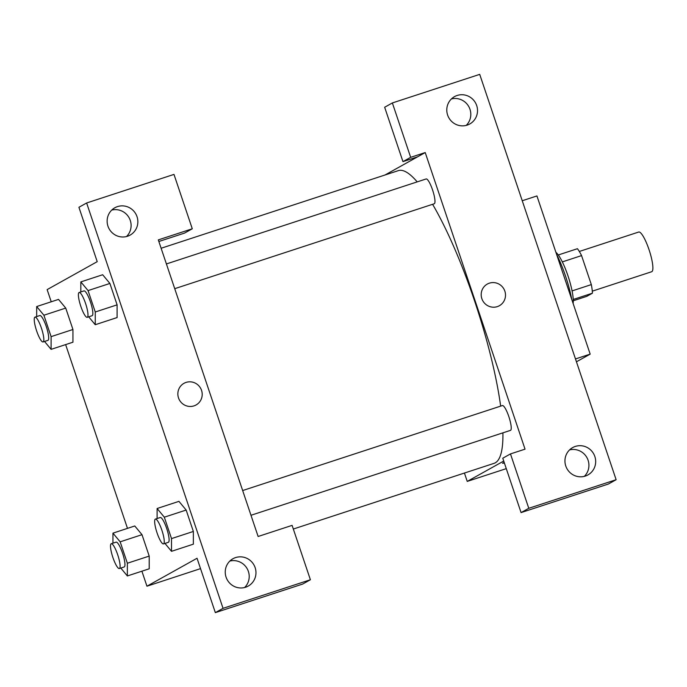 <?xml version="1.0" encoding="UTF-8"?>
<svg xmlns="http://www.w3.org/2000/svg" width="687" height="687" viewBox="0 0 687 687"><rect width="100%" height="100%" fill="white"/><g stroke="black" fill="none" stroke-linecap="round" stroke-linejoin="round"><path stroke-width="1.03" d="M592.297 291.159L651.697 271.726A20.876 4.337 -108.1 0 0 651.851 271.657A20.876 4.337 -108.1 0 0 649.189 250.128A20.876 4.337 -108.1 0 0 638.704 232.034L579.313 251.468M562.318 261.902L581.563 255.598A28.038 5.822 -108.1 0 0 577.449 248.703L558.291 254.971M581.563 255.598L591.327 284.607A28.038 5.822 -108.1 0 1 592.426 293.194L586.775 296.346L573.276 300.76M572.073 290.91L591.327 284.607M573.233 299.472L592.426 293.194M555.903 252.309A28.708 5.96 71.9 0 1 568.003 275.916A28.708 5.96 71.9 0 1 573.113 303.431M571.756 299.395A41.761 8.665 -108.1 0 0 556.625 254.456M576.445 361.791L590.176 354.131L536.933 195.95L522.249 200.75M385.012 174.996L417.516 156.859L402.96 161.625L384.66 107.249L392.363 102.947L479.715 74.368L616.127 479.715L608.424 484.017L521.072 512.596L528.775 508.294L616.127 479.715M466.19 125.403A15.664 15.303 60.8 0 0 451.419 98.937M457.181 95.459A15.664 15.303 60.8 0 0 448.809 117.743A15.664 15.303 60.8 0 0 469.805 123.961A15.664 15.303 60.8 0 0 457.181 95.459M402.96 161.625L410.663 157.323L392.363 102.947M417.516 156.859L425.219 152.557L410.663 157.323M425.219 152.557L525.04 449.161L510.475 453.918L502.772 458.22L521.072 512.596M584.302 476.374A15.664 15.303 60.8 0 0 569.532 449.908M585.281 476.091A15.664 15.303 60.8 0 0 593.654 453.806A15.664 15.303 60.8 0 0 572.657 447.589A15.664 15.303 60.8 0 0 585.281 476.091M510.475 453.918L528.775 508.294M575.483 358.94L590.176 354.131M503.726 461.046L467.237 481.407L506.276 468.637M467.237 481.407L464.429 473.051M497.276 306.642A12.4 12.117 -119.2 0 1 487.281 284.083A12.4 12.117 -119.2 0 1 503.906 289.004A12.4 12.117 -119.2 0 1 497.276 306.642M499.363 305.732A12.4 12.117 60.8 0 0 503.906 289.004A12.4 12.117 60.8 0 0 487.281 284.083M502.583 463.278A12.4 0.489 161.4 0 0 504.361 462.952A12.4 0.489 -18.6 0 1 502.583 463.278A12.4 0.489 -18.6 0 1 504.198 462.471M242.666 490.544L502.377 405.562A13.053 2.705 71.9 0 1 508.844 416.623A13.053 2.705 71.9 0 1 510.493 430.363L250.987 515.276M166.4 263.945L426.12 178.964A13.053 2.705 71.9 0 1 432.587 190.024A13.053 2.705 71.9 0 1 434.236 203.764L174.73 288.677M432.595 204.305A153.982 31.963 71.9 0 1 474.648 301.129A153.982 31.963 71.9 0 1 500.66 406.129M502.918 432.844A153.982 31.963 71.9 0 1 494.116 463.33L293.323 529.033M161.127 248.256L398.348 170.634A153.982 31.963 71.9 0 1 417.198 181.883M258.123 536.487L158.311 239.892L192.283 228.78L173.983 174.404L86.631 202.983L223.043 608.33L310.395 579.751L292.095 525.375L258.123 536.487M200.527 568.63L146.949 586.209L141.9 571.198M193.974 405.888A12.4 12.117 -119.2 0 1 183.979 383.32A12.4 12.117 -119.2 0 1 200.604 388.241A12.4 12.117 -119.2 0 1 193.974 405.888M127.464 236.268A15.664 15.303 -119.2 0 1 114.841 207.766A15.664 15.303 -119.2 0 1 135.837 213.983A15.664 15.303 -119.2 0 1 127.464 236.268M245.577 587.239A15.664 15.303 -119.2 0 1 232.953 558.737A15.664 15.303 -119.2 0 1 253.95 564.954A15.664 15.303 -119.2 0 1 245.577 587.239M196.061 404.969A12.4 12.117 60.8 0 0 200.604 388.241A12.4 12.117 60.8 0 0 183.979 383.32M126.485 236.551A15.664 15.303 60.8 0 0 111.715 210.085M244.598 587.522A15.664 15.303 60.8 0 0 229.827 561.064M310.395 579.751L302.692 584.053L215.34 612.632L197.04 558.256L146.949 586.209M215.34 612.632L223.043 608.33M86.631 202.983L78.919 207.285L97.219 261.661L47.137 289.613L51.233 301.791M158.852 241.498L184.571 233.082L192.283 228.78M80.834 291.941L80.843 281.902L102.672 274.74L109.894 283.448L117.099 304.848L117.099 317.592M36.677 316.578L36.686 306.548L43.899 315.23L65.737 308.085L72.942 329.494L72.942 342.229L72.942 329.494L65.737 308.085L58.515 299.377M112.943 543.177L112.951 533.146L134.772 525.976L142.003 534.684L149.208 556.092L149.208 568.827M164.322 517.191L186.16 510.046L193.356 531.455L193.356 544.19L193.356 531.455L186.16 510.046L178.946 501.355L157.108 508.509L164.322 517.191L171.518 538.599L171.51 551.317L164.957 543.426M127.49 528.389L65.634 344.599M112.951 533.146L120.165 541.828L127.37 563.237L127.353 575.955L120.809 568.063M119.358 568.535L124.21 566.955A13.053 2.705 -108.1 0 0 124.313 566.904A13.053 2.705 -108.1 0 0 122.647 553.456A13.053 2.705 -108.1 0 0 116.094 542.146L111.242 543.735A13.053 2.705 -108.1 0 0 112.728 556.977A13.053 2.705 -108.1 0 0 119.358 568.535A13.053 2.705 -108.1 0 0 119.461 568.493A13.053 2.705 -108.1 0 0 117.795 555.044A13.053 2.705 -108.1 0 0 111.242 543.735M120.165 541.828L142.003 534.684L149.208 556.092L149.191 568.81L127.353 575.955M127.37 563.237L149.208 556.092M43.899 315.23L51.104 336.639L51.096 349.357L44.543 341.465M43.101 341.937L47.953 340.348A13.053 2.705 -108.1 0 0 48.056 340.305A13.053 2.705 -108.1 0 0 46.381 326.857A13.053 2.705 -108.1 0 0 39.837 315.548L34.985 317.136A13.053 2.705 -108.1 0 0 36.463 330.378A13.053 2.705 -108.1 0 0 43.101 341.937A13.053 2.705 -108.1 0 0 43.195 341.894A13.053 2.705 -108.1 0 0 41.529 328.446A13.053 2.705 -108.1 0 0 34.985 317.136M36.686 306.548L58.524 299.395M51.104 336.639L72.942 329.494M51.096 349.357L72.934 342.212M157.1 518.539L157.108 508.509M163.515 543.898L168.367 542.309A13.053 2.705 -108.1 0 0 168.47 542.266A13.053 2.705 -108.1 0 0 166.804 528.818A13.053 2.705 -108.1 0 0 160.251 517.509L155.399 519.097A13.053 2.705 -108.1 0 0 156.876 532.339A13.053 2.705 -108.1 0 0 163.515 543.898A13.053 2.705 -108.1 0 0 163.618 543.855A13.053 2.705 -108.1 0 0 161.943 530.407A13.053 2.705 -108.1 0 0 155.399 519.097M171.518 538.599L193.356 531.455M171.51 551.317L193.348 544.173M80.843 281.902L88.056 290.592L95.261 312.001L95.253 324.719L88.7 316.827M87.258 317.3L92.11 315.711A13.053 2.705 -108.1 0 0 92.204 315.668A13.053 2.705 -108.1 0 0 90.538 302.22A13.053 2.705 -108.1 0 0 83.994 290.91L79.134 292.499A13.053 2.705 -108.1 0 0 80.619 305.741A13.053 2.705 -108.1 0 0 87.258 317.3A13.053 2.705 -108.1 0 0 87.352 317.257A13.053 2.705 -108.1 0 0 85.686 303.809A13.053 2.705 -108.1 0 0 79.134 292.499M88.056 290.592L109.894 283.448L117.099 304.848L117.091 317.566L95.253 324.719M95.261 312.001L117.099 304.848"/></g></svg>
